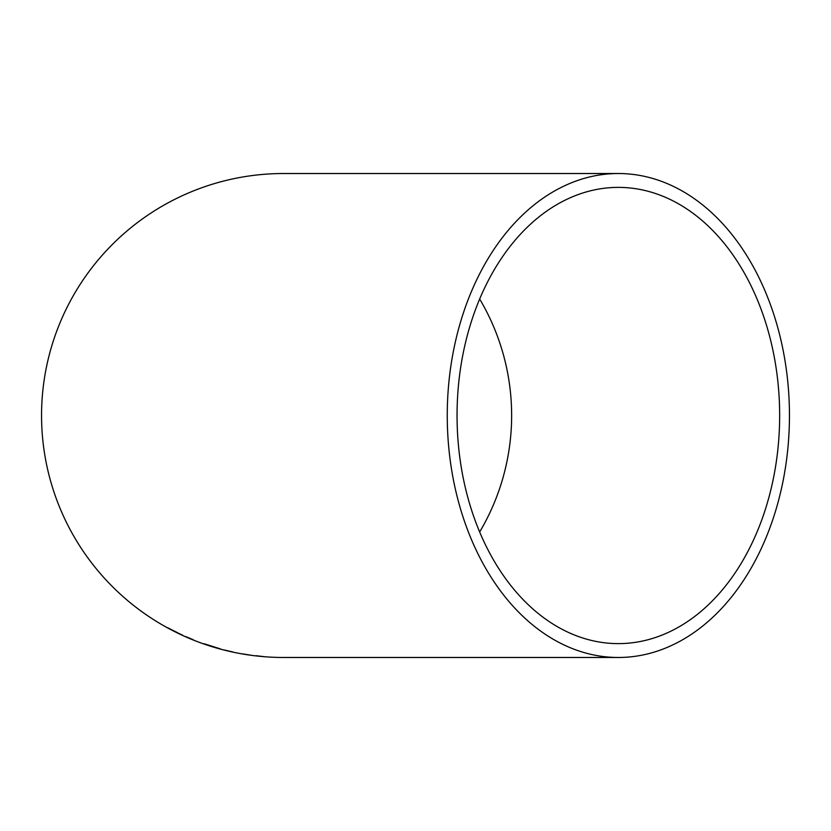 <?xml version="1.0" encoding="UTF-8"?>
<svg xmlns="http://www.w3.org/2000/svg" width="831" height="831" viewBox="0 0 831 831"><rect width="100%" height="100%" fill="white"/><g stroke="black" fill="none" stroke-linecap="round" stroke-linejoin="round"><path stroke-width="1.25" d="M618.347 657.477A241.977 171.103 90 0 0 789.45 415.5A241.977 171.103 90 0 0 618.347 173.523A241.977 171.103 90 0 0 447.255 415.5A241.977 171.103 90 0 0 618.347 657.477L284.088 657.477M618.347 173.523L283.527 173.523A241.977 241.977 0 0 0 41.55 415.5A241.977 241.977 0 0 0 283.527 657.477L283.786 657.477M255.979 655.825L264.663 656.719L255.99 655.701M242.122 653.831L251.035 655.223L242.122 653.831M232.659 651.92L224.723 650.081L232.659 651.92M224.422 650.05L231.787 651.826L224.422 650.05M220.495 648.918L204.197 643.765L220.495 648.918M193.436 639.808L185.915 636.691L193.436 639.808M185.625 636.619L192.574 639.631L185.625 636.619M182.789 635.3L179.953 633.98L182.789 635.3M179.943 634.074L167.748 627.737L179.943 634.074M457.05 415.5A228.12 161.297 90 0 0 618.347 643.62A228.12 161.297 90 0 0 779.655 415.5A228.12 161.297 90 0 0 618.347 187.38A228.12 161.297 90 0 0 457.05 415.5M479.664 531.975A228.12 228.12 0 0 0 479.664 299.025M177.19 632.609L180.005 633.96M177.148 632.62L171.134 629.555L177.159 632.495M187.681 637.325L188.782 637.938M188.834 637.824L189.458 638.083M204.197 643.88L207.407 644.981M212.497 646.653L218.106 648.346L212.528 646.539M207.459 644.794L217.203 647.993L207.407 644.991"/></g></svg>
